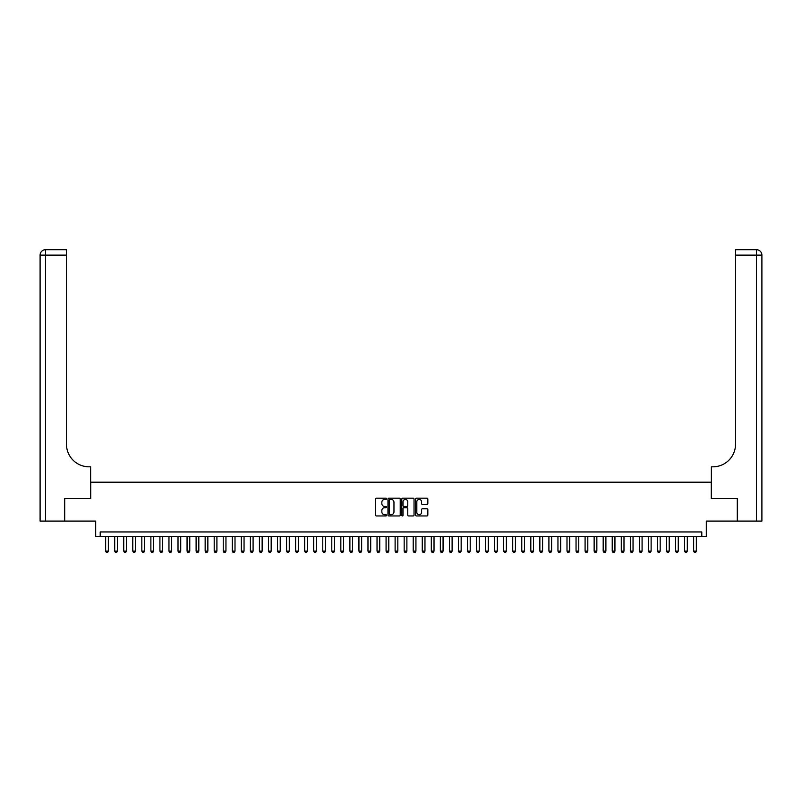 <?xml version="1.0" encoding="UTF-8"?>
<svg xmlns="http://www.w3.org/2000/svg" width="802" height="802" viewBox="0 0 802 802"><rect width="100%" height="100%" fill="white"/><g stroke="black" fill="none" stroke-linecap="round" stroke-linejoin="round"><path stroke-width="1.2" d="M386.524 498.814A0.622 0.622 0 0 0 385.902 498.192L376.469 498.192A0.892 0.892 0 0 0 375.587 499.075L375.587 515.054A0.892 0.892 0 0 0 376.469 515.947L385.902 515.947A0.622 0.622 0 0 0 386.524 515.325A0.622 0.622 0 0 0 385.902 514.704L384.679 514.704A2.837 2.837 0 0 1 381.842 511.866L381.842 510.533A2.837 2.837 0 0 1 384.679 507.686L385.902 507.686A0.622 0.622 0 0 0 386.524 507.065A0.622 0.622 0 0 0 385.902 506.443L384.679 506.443A2.837 2.837 0 0 1 381.842 503.606L381.842 502.273A2.837 2.837 0 0 1 384.679 499.435L385.902 499.435A0.622 0.622 0 0 0 386.524 498.814M426.955 504.448A0.892 0.892 0 0 0 427.837 503.556L427.837 499.075A0.892 0.892 0 0 0 426.955 498.192L416.469 498.192A0.892 0.892 0 0 0 415.586 499.075L415.586 515.054A0.892 0.892 0 0 0 416.469 515.947L426.955 515.947A0.892 0.892 0 0 0 427.837 515.054L427.837 509.641A0.892 0.892 0 0 0 426.955 508.759L422.464 508.759A0.892 0.892 0 0 0 421.581 509.641L421.581 512.328A2.376 2.376 0 0 1 419.205 514.704A2.376 2.376 0 0 1 416.829 512.328L416.829 501.801A2.376 2.376 0 0 1 419.205 499.435A2.376 2.376 0 0 1 421.581 501.801L421.581 503.556A0.892 0.892 0 0 0 422.464 504.448L426.955 504.448M701.79 536.468L706.311 536.468L706.311 521.089L737.299 521.089L737.299 498.473L711.284 498.473L711.284 482.192L90.716 482.192L90.716 498.473L64.701 498.473L64.701 521.089L95.689 521.089L95.689 536.468L701.79 536.468L701.79 531.947L100.21 531.947L100.21 536.468M400.218 499.075A0.892 0.892 0 0 0 399.336 498.192L388.86 498.192A0.892 0.892 0 0 0 387.967 499.075L387.967 515.054A0.892 0.892 0 0 0 388.86 515.947L399.336 515.947A0.892 0.892 0 0 0 400.218 515.054L400.218 499.075M402.664 498.192L413.14 498.192A0.892 0.892 0 0 1 414.032 499.075L414.032 515.054A0.892 0.892 0 0 1 413.14 515.947L408.659 515.947A0.892 0.892 0 0 1 407.767 515.054L407.767 508.578A0.892 0.892 0 0 0 406.885 507.686L403.907 507.686A0.892 0.892 0 0 0 403.025 508.578L403.025 515.325A0.622 0.622 0 0 1 402.403 515.947A0.622 0.622 0 0 1 401.782 515.325L401.782 499.075A0.892 0.892 0 0 1 402.664 498.192M389.832 499.435A0.622 0.622 0 0 0 389.211 500.057L389.211 514.082A0.622 0.622 0 0 0 389.832 514.704L391.125 514.704A2.837 2.837 0 0 0 393.962 511.866L393.962 502.273A2.837 2.837 0 0 0 391.125 499.435L389.832 499.435M407.767 501.851A2.376 2.376 0 0 0 405.391 499.476A2.376 2.376 0 0 0 403.025 501.851L403.025 505.561A0.892 0.892 0 0 0 403.907 506.443L406.885 506.443A0.892 0.892 0 0 0 407.767 505.561L407.767 501.851M105.643 536.468L105.643 551.124L108.35 551.124L108.35 536.468M108.35 551.124L107.679 552.297L106.315 552.297L105.643 551.124M64.431 498.473L90.626 498.473L90.626 466.814L89.082 466.814A22.616 22.616 0 0 1 66.466 444.198L66.466 255.126L45.524 255.126L45.524 521.089L64.431 521.089L64.431 498.473M45.524 521.089L40.1 521.089L40.1 255.126A5.424 5.424 0 0 1 45.524 249.703L66.466 249.703L66.466 255.126M40.1 466.814L40.1 255.126L45.524 255.126L45.524 249.703M89.082 466.814A22.616 22.616 0 0 1 66.466 444.198M737.569 498.473L711.374 498.473L711.374 466.814L712.918 466.814A22.616 22.616 0 0 0 735.534 444.198L735.534 249.703L756.476 249.703A5.424 5.424 0 0 1 761.9 255.126L761.9 521.089L737.569 521.089L737.569 498.473M712.918 466.814A22.616 22.616 0 0 0 735.534 444.198M756.476 521.089L756.476 255.126L761.9 255.126A5.424 5.424 0 0 0 756.476 249.703A5.424 5.424 0 0 1 761.9 255.126A5.424 5.424 0 0 0 756.476 249.703L756.476 255.126L735.534 255.126M114.686 536.468L114.686 551.124L117.403 551.124L117.403 536.468M117.403 551.124L116.721 552.297L115.368 552.297L114.686 551.124M123.729 536.468L123.729 551.124L126.445 551.124L126.445 536.468M126.445 551.124L125.764 552.297L124.41 552.297L123.729 551.124M132.781 536.468L132.781 551.124L135.488 551.124L135.488 536.468M135.488 551.124L134.816 552.297L133.453 552.297L132.781 551.124M141.824 536.468L141.824 551.124L144.54 551.124L144.54 536.468M144.54 551.124L143.859 552.297L142.505 552.297L141.824 551.124M150.876 536.468L150.876 551.124L153.583 551.124L153.583 536.468M153.583 551.124L152.911 552.297L151.548 552.297L150.876 551.124M159.919 536.468L159.919 551.124L162.636 551.124L162.636 536.468M162.636 551.124L161.954 552.297L160.6 552.297L159.919 551.124M168.961 536.468L168.961 551.124L171.678 551.124L171.678 536.468M171.678 551.124L170.996 552.297L169.643 552.297L168.961 551.124M178.014 536.468L178.014 551.124L180.721 551.124L180.721 536.468M180.721 551.124L180.049 552.297L178.686 552.297L178.014 551.124M187.056 536.468L187.056 551.124L189.773 551.124L189.773 536.468M189.773 551.124L189.092 552.297L187.738 552.297L187.056 551.124M196.099 536.468L196.099 551.124L198.816 551.124L198.816 536.468M198.816 551.124L198.134 552.297L196.781 552.297L196.099 551.124M205.152 536.468L205.152 551.124L207.858 551.124L207.858 536.468M207.858 551.124L207.187 552.297L205.823 552.297L205.152 551.124M214.194 536.468L214.194 551.124L216.911 551.124L216.911 536.468M216.911 551.124L216.229 552.297L214.876 552.297L214.194 551.124M223.237 536.468L223.237 551.124L225.953 551.124L225.953 536.468M225.953 551.124L225.272 552.297L223.918 552.297L223.237 551.124M232.289 536.468L232.289 551.124L235.006 551.124L235.006 536.468M235.006 551.124L234.324 552.297L232.971 552.297L232.289 551.124M241.332 536.468L241.332 551.124L244.049 551.124L244.049 536.468M244.049 551.124L243.367 552.297L242.014 552.297L241.332 551.124M250.384 536.468L250.384 551.124L253.091 551.124L253.091 536.468M253.091 551.124L252.419 552.297L251.056 552.297L250.384 551.124M259.427 536.468L259.427 551.124L262.144 551.124L262.144 536.468M262.144 551.124L261.462 552.297L260.109 552.297L259.427 551.124M268.469 536.468L268.469 551.124L271.186 551.124L271.186 536.468M271.186 551.124L270.505 552.297L269.151 552.297L268.469 551.124M277.522 536.468L277.522 551.124L280.229 551.124L280.229 536.468M280.229 551.124L279.557 552.297L278.194 552.297L277.522 551.124M286.565 536.468L286.565 551.124L289.281 551.124L289.281 536.468M289.281 551.124L288.6 552.297L287.246 552.297L286.565 551.124M295.607 536.468L295.607 551.124L298.324 551.124L298.324 536.468M298.324 551.124L297.642 552.297L296.289 552.297L295.607 551.124M304.66 536.468L304.66 551.124L307.367 551.124L307.367 536.468M307.367 551.124L306.695 552.297L305.331 552.297L304.66 551.124M313.702 536.468L313.702 551.124L316.419 551.124L316.419 536.468M316.419 551.124L315.737 552.297L314.384 552.297L313.702 551.124M322.755 536.468L322.755 551.124L325.462 551.124L325.462 536.468M325.462 551.124L324.79 552.297L323.427 552.297L322.755 551.124M331.797 536.468L331.797 551.124L334.514 551.124L334.514 536.468M334.514 551.124L333.832 552.297L332.479 552.297L331.797 551.124M340.84 536.468L340.84 551.124L343.557 551.124L343.557 536.468M343.557 551.124L342.875 552.297L341.522 552.297L340.84 551.124M349.893 536.468L349.893 551.124L352.599 551.124L352.599 536.468M352.599 551.124L351.928 552.297L350.564 552.297L349.893 551.124M358.935 536.468L358.935 551.124L361.652 551.124L361.652 536.468M361.652 551.124L360.97 552.297L359.617 552.297L358.935 551.124M367.978 536.468L367.978 551.124L370.694 551.124L370.694 536.468M370.694 551.124L370.013 552.297L368.659 552.297L367.978 551.124M377.03 536.468L377.03 551.124L379.737 551.124L379.737 536.468M379.737 551.124L379.065 552.297L377.702 552.297L377.03 551.124M386.073 536.468L386.073 551.124L388.79 551.124L388.79 536.468M388.79 551.124L388.108 552.297L386.754 552.297L386.073 551.124M395.115 536.468L395.115 551.124L397.832 551.124L397.832 536.468M397.832 551.124L397.15 552.297L395.797 552.297L395.115 551.124M404.168 536.468L404.168 551.124L406.885 551.124L406.885 536.468M406.885 551.124L406.203 552.297L404.85 552.297L404.168 551.124M413.21 536.468L413.21 551.124L415.927 551.124L415.927 536.468M415.927 551.124L415.246 552.297L413.892 552.297L413.21 551.124M422.263 536.468L422.263 551.124L424.97 551.124L424.97 536.468M424.97 551.124L424.298 552.297L422.935 552.297L422.263 551.124M431.306 536.468L431.306 551.124L434.022 551.124L434.022 536.468M434.022 551.124L433.341 552.297L431.987 552.297L431.306 551.124M440.348 536.468L440.348 551.124L443.065 551.124L443.065 536.468M443.065 551.124L442.383 552.297L441.03 552.297L440.348 551.124M449.401 536.468L449.401 551.124L452.107 551.124L452.107 536.468M452.107 551.124L451.436 552.297L450.072 552.297L449.401 551.124M458.443 536.468L458.443 551.124L461.16 551.124L461.16 536.468M461.16 551.124L460.478 552.297L459.125 552.297L458.443 551.124M467.486 536.468L467.486 551.124L470.203 551.124L470.203 536.468M470.203 551.124L469.521 552.297L468.167 552.297L467.486 551.124M476.538 536.468L476.538 551.124L479.245 551.124L479.245 536.468M479.245 551.124L478.573 552.297L477.21 552.297L476.538 551.124M485.581 536.468L485.581 551.124L488.298 551.124L488.298 536.468M488.298 551.124L487.616 552.297L486.263 552.297L485.581 551.124M494.633 536.468L494.633 551.124L497.34 551.124L497.34 536.468M497.34 551.124L496.669 552.297L495.305 552.297L494.633 551.124M503.676 536.468L503.676 551.124L506.393 551.124L506.393 536.468M506.393 551.124L505.711 552.297L504.358 552.297L503.676 551.124M512.719 536.468L512.719 551.124L515.435 551.124L515.435 536.468M515.435 551.124L514.754 552.297L513.4 552.297L512.719 551.124M521.771 536.468L521.771 551.124L524.478 551.124L524.478 536.468M524.478 551.124L523.806 552.297L522.443 552.297L521.771 551.124M530.814 536.468L530.814 551.124L533.53 551.124L533.53 536.468M533.53 551.124L532.849 552.297L531.495 552.297L530.814 551.124M539.856 536.468L539.856 551.124L542.573 551.124L542.573 536.468M542.573 551.124L541.891 552.297L540.538 552.297L539.856 551.124M548.909 536.468L548.909 551.124L551.616 551.124L551.616 536.468M551.616 551.124L550.944 552.297L549.581 552.297L548.909 551.124M557.951 536.468L557.951 551.124L560.668 551.124L560.668 536.468M560.668 551.124L559.986 552.297L558.633 552.297L557.951 551.124M566.994 536.468L566.994 551.124L569.711 551.124L569.711 536.468M569.711 551.124L569.029 552.297L567.676 552.297L566.994 551.124M576.047 536.468L576.047 551.124L578.763 551.124L578.763 536.468M578.763 551.124L578.082 552.297L576.728 552.297L576.047 551.124M585.089 536.468L585.089 551.124L587.806 551.124L587.806 536.468M587.806 551.124L587.124 552.297L585.771 552.297L585.089 551.124M594.142 536.468L594.142 551.124L596.848 551.124L596.848 536.468M596.848 551.124L596.177 552.297L594.813 552.297L594.142 551.124M603.184 536.468L603.184 551.124L605.901 551.124L605.901 536.468M605.901 551.124L605.219 552.297L603.866 552.297L603.184 551.124M612.227 536.468L612.227 551.124L614.944 551.124L614.944 536.468M614.944 551.124L614.262 552.297L612.908 552.297L612.227 551.124M621.279 536.468L621.279 551.124L623.986 551.124L623.986 536.468M623.986 551.124L623.314 552.297L621.951 552.297L621.279 551.124M630.322 536.468L630.322 551.124L633.039 551.124L633.039 536.468M633.039 551.124L632.357 552.297L631.004 552.297L630.322 551.124M639.364 536.468L639.364 551.124L642.081 551.124L642.081 536.468M642.081 551.124L641.399 552.297L640.046 552.297L639.364 551.124M648.417 536.468L648.417 551.124L651.124 551.124L651.124 536.468M651.124 551.124L650.452 552.297L649.089 552.297L648.417 551.124M657.46 536.468L657.46 551.124L660.176 551.124L660.176 536.468M660.176 551.124L659.495 552.297L658.141 552.297L657.46 551.124M666.512 536.468L666.512 551.124L669.219 551.124L669.219 536.468M669.219 551.124L668.547 552.297L667.184 552.297L666.512 551.124M675.555 536.468L675.555 551.124L678.271 551.124L678.271 536.468M678.271 551.124L677.59 552.297L676.236 552.297L675.555 551.124M684.597 536.468L684.597 551.124L687.314 551.124L687.314 536.468M687.314 551.124L686.632 552.297L685.279 552.297L684.597 551.124M693.65 536.468L693.65 551.124L696.357 551.124L696.357 536.468M696.357 551.124L695.685 552.297L694.321 552.297L693.65 551.124"/></g></svg>
